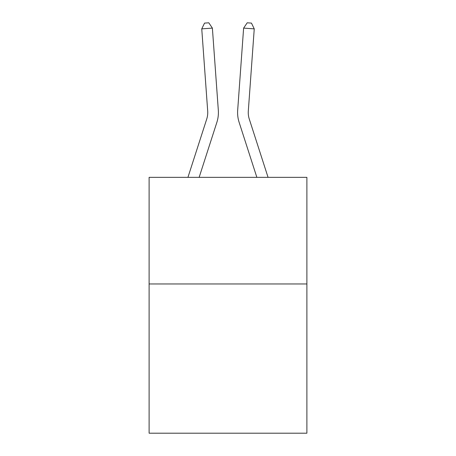 <?xml version="1.0" encoding="UTF-8"?>
<svg xmlns="http://www.w3.org/2000/svg" width="456" height="456" viewBox="0 0 456 456"><rect width="100%" height="100%" fill="white"/><g stroke="black" fill="none" stroke-linecap="round" stroke-linejoin="round"><path stroke-width="0.68" d="M306.888 283.957L306.888 433.2L149.112 433.2L149.112 177.355L306.888 177.355L306.888 283.957L149.112 283.957M218.321 110.232L212.382 28.101L218.321 110.232A31.983 31.983 0 0 1 216.862 122.356L199.135 177.355M268.065 177.355L249.284 119.084A21.318 21.318 0 0 1 248.309 111.002L254.248 28.865L243.618 28.101L237.679 110.232A31.983 31.983 0 0 0 239.138 122.356L256.865 177.355M187.935 177.355L206.716 119.084A21.318 21.318 0 0 0 207.691 111.002L201.751 28.865L204.539 23.108L208.791 22.8L212.382 28.101L201.751 28.865M206.716 119.084A21.318 21.318 0 0 0 207.691 111.002A21.318 21.318 0 0 1 206.716 119.084A21.318 21.318 0 0 0 207.691 111.002A21.318 21.318 0 0 1 206.716 119.084A21.318 21.318 0 0 0 207.691 111.002A21.318 21.318 0 0 1 206.716 119.084A21.318 21.318 0 0 0 207.691 111.002A21.318 21.318 0 0 1 206.716 119.084A21.318 21.318 0 0 0 207.691 111.002A21.318 21.318 0 0 1 206.716 119.084A21.318 21.318 0 0 0 207.691 111.002A21.318 21.318 0 0 1 206.716 119.084M249.284 119.084A21.318 21.318 0 0 1 248.309 111.002A21.318 21.318 0 0 0 249.284 119.084A21.318 21.318 0 0 1 248.309 111.002A21.318 21.318 0 0 0 249.284 119.084A21.318 21.318 0 0 1 248.309 111.002A21.318 21.318 0 0 0 249.284 119.084A21.318 21.318 0 0 1 248.309 111.002A21.318 21.318 0 0 0 249.284 119.084A21.318 21.318 0 0 1 248.309 111.002A21.318 21.318 0 0 0 249.284 119.084A21.318 21.318 0 0 1 248.309 111.002A21.318 21.318 0 0 0 249.284 119.084A21.318 21.318 0 0 1 248.309 111.002M254.248 28.865L251.461 23.108L247.209 22.8L243.618 28.101L237.679 110.232"/></g></svg>
